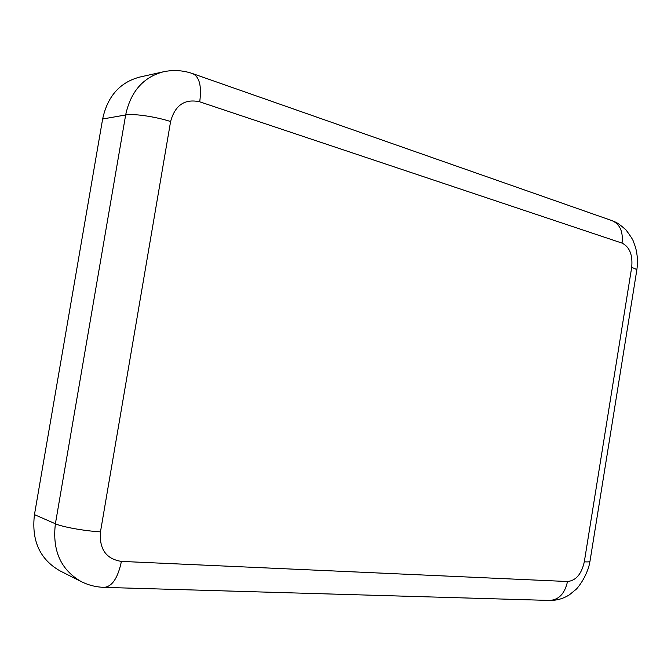 <?xml version="1.0" encoding="UTF-8"?>
<svg xmlns="http://www.w3.org/2000/svg" width="671" height="671" viewBox="0 0 671 671"><rect width="100%" height="100%" fill="white"/><g stroke="black" fill="none" stroke-linecap="round" stroke-linejoin="round"><path stroke-width="1.01" d="M100.465 531.86C84.387 530.937 62.411 526.978 55.391 523.766C52.187 550.555 60.793 569.83 81.225 581.589L59.853 570.795C39.824 559.279 31.352 540.558 34.456 514.632L102.638 119.002C107.503 96.389 119.799 82.432 139.501 77.131L163.296 71.814C173.202 69.683 183.007 70.287 192.711 73.625L611.877 220.6C615.995 222.286 617.563 222.42 626.068 230.002C630.455 235.932 632.87 239.664 633.315 241.216L635.521 247.356C637.567 254.871 637.978 262.546 636.762 270.363L589.985 561.275C589.943 561.862 588.048 562.046 584.307 561.828C581.556 574.074 575.953 580.641 567.498 581.522L121.409 561.401C106.169 559.018 99.182 549.172 100.465 531.86L170.602 121.526C175.064 105.121 184.777 98.545 199.715 101.807L622.051 243.103C629.683 246.953 632.887 255.072 631.679 267.444L584.307 561.828M622.051 243.103C623.292 231.57 619.903 224.064 611.877 220.6M199.715 101.807C201.82 86.274 199.488 76.88 192.711 73.625M170.602 121.526C155.345 116.595 133.428 113.416 125.653 114.967L102.638 119.002M34.456 514.632L55.391 523.766L125.653 114.967C130.66 91.608 143.208 77.224 163.296 71.814M121.409 561.401C117.953 577.907 112.208 586.571 104.148 587.377C96.054 587.108 88.413 585.179 81.225 581.589M567.498 581.522C564.823 593.625 558.826 599.933 549.499 600.436L104.148 587.377M631.679 267.444C635.244 268.593 636.938 269.566 636.762 270.363M589.968 561.367L588.777 566.928C585.909 575.517 581.832 582.856 576.54 588.962L569.486 594.758C563.363 598.666 556.704 600.562 549.499 600.436"/></g></svg>
